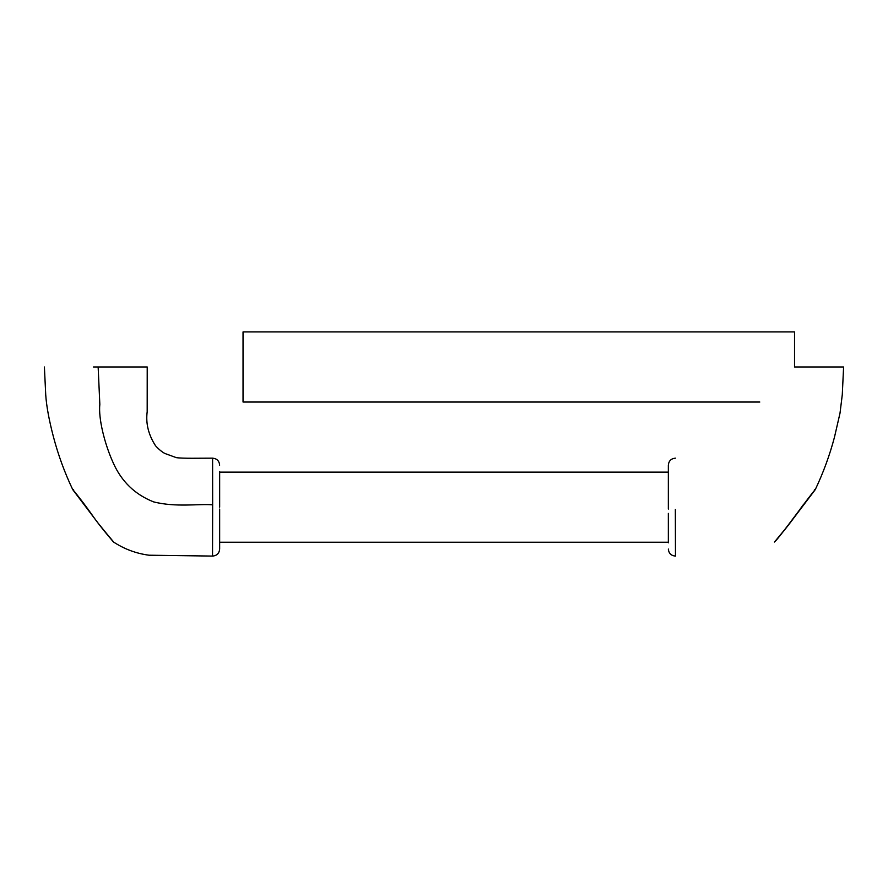 <?xml version="1.0" encoding="UTF-8"?>
<svg xmlns="http://www.w3.org/2000/svg" width="888" height="888" viewBox="0 0 888 888"><rect width="100%" height="100%" fill="white"/><g stroke="black" fill="none" stroke-linecap="round" stroke-linejoin="round"><path stroke-width="1.33" d="M794.527 366.977L843.6 366.977L794.527 366.977L843.6 366.977L794.527 366.977L794.527 331.923L243.035 331.923L243.035 402.031L759.795 402.031M675.346 509.523L675.468 556.077C671.15 555.721 668.775 553.379 668.342 549.062C668.775 553.379 671.15 555.721 675.468 556.077L675.346 509.523M794.283 517.249L803.196 504.872L794.283 517.249M774.447 542.035C779.498 537.928 810.677 494.15 815.273 489.599L787.956 525.707L774.547 541.946L787.956 525.707L815.273 489.599C810.677 494.15 779.498 537.928 774.447 542.035L775.113 541.292C776.878 539.16 785.225 529.714 794.316 517.282C785.225 529.714 776.878 539.16 775.113 541.292L774.447 542.035M668.342 509.068L668.342 465.223L668.342 509.068M668.342 513.375L668.342 542.823L668.342 513.375M93.473 366.977L147.219 366.977L98.146 366.977L99.833 404.362C98.291 418.181 104.462 443.656 113.242 462.914C121.545 481.551 134.987 494.538 153.591 501.875C175.946 507.536 198.424 503.663 212.654 504.817L212.598 458.164C216.883 458.563 219.236 460.894 219.658 465.179M84.804 504.872L72.727 489.599C74.015 490.664 86.014 506.06 93.717 517.249C101.088 527.583 112.732 541.047 113.553 542.035C124.364 549.095 136.164 553.49 148.962 555.211L212.532 556.077L212.654 504.817M73.615 489.399L72.794 489.71L93.684 517.282C102.775 529.714 111.122 539.16 112.887 541.292L98.18 523.232M219.658 509.068L219.658 548.995M219.658 507.192L219.658 471.55M668.342 542.235L219.658 542.235M843.6 366.977L842.279 394.716L840.015 413.131L834.498 437.096C829.714 455.2 823.309 472.705 815.273 489.599C823.309 472.705 829.714 455.2 834.498 437.096L840.015 413.131L842.279 394.716L843.6 366.977M675.402 458.164C671.117 458.563 668.764 460.894 668.342 465.179C668.764 460.894 671.117 458.563 675.402 458.164M814.385 489.399L815.206 489.71L794.316 517.282L815.206 489.71L814.385 489.399M44.4 366.977L45.721 394.716C46.454 406.005 49.04 420.124 53.502 437.096C58.286 455.2 64.691 472.705 72.727 489.599L72.661 489.477M147.219 366.977L147.186 411.721C145.643 423.387 148.429 434.732 155.533 445.765C158.963 449.483 162.093 452.048 164.913 453.491L176.323 457.642C182.739 458.608 200.066 458.141 212.598 458.164M212.532 556.077C216.85 555.721 219.225 553.379 219.658 549.062M72.772 489.654L100.044 525.707L113.342 541.636M668.342 472.139L219.658 472.139"/></g></svg>
